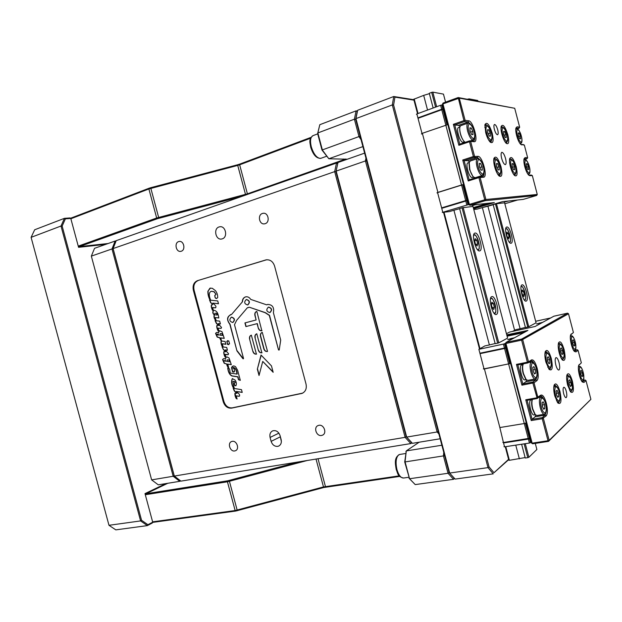 <?xml version="1.0" encoding="UTF-8"?>
<svg xmlns="http://www.w3.org/2000/svg" width="622" height="622" viewBox="0 0 622 622"><rect width="100%" height="100%" fill="white"/><g stroke="black" fill="none" stroke-linecap="round" stroke-linejoin="round"><path stroke-width="0.93" d="M514.612 330.321L482.369 207.6L487.912 206.209L520.093 328.727L515.902 329.644L512.474 331.44M414.532 100.228L394.931 97.125L393.602 105.04L489.047 466.865L493.985 472.736L509.021 458.943M508.679 459.666L493.985 472.736M455.156 479.088L449.1 472.549L455.156 479.088L493.246 473.847L487.99 467.62L489.047 466.865M454.519 478.489L453.524 479.313L454.247 478.232L449.1 472.549L448.05 473.28L443.447 455.895L444.691 455.887L449.1 472.549L355.675 119.3L355.955 118.608L449.69 473.047L487.99 467.62L392.311 104.924L393.602 105.04M394.931 97.125L393.726 96.511L413.863 99.722M392.311 104.924L393.726 96.511L357.642 110.273L355.955 118.608L392.311 104.924M361.055 139.647L359.042 136.778L354.392 119.191L355.675 119.3L357.642 110.273M475.006 233.071L474.92 233.095C470.978 233.701 475.97 252.299 479.694 250.891L479.717 250.884C483.636 250.262 478.784 231.936 475.006 233.071M491.73 296.655C487.959 297.596 492.546 315.852 496.208 314.499L496.403 314.437C500.096 313.247 495.516 295.294 491.862 296.616L491.73 296.655M435.563 107.116L431.684 92.375L432.819 92.134L443.455 94.116L445.57 102.156M525.295 443.673L528.879 457.287L527.783 457.652L524.152 443.844M520.474 439.863L523.133 439.451M499.357 349.595L499.241 349.16M462.053 207.81L459.604 208.549L495.174 343.709L497.662 343.181L462.053 207.81L472.977 206.411L507.599 338.111L498.774 342.854L463.172 207.53M460.677 202.578L460.56 202.142M436.73 111.54L436.613 111.097M500.485 349.362L500.368 348.919M461.788 202.243L461.672 201.808M437.818 111.144L437.701 110.7M436.652 106.72L432.819 92.134M535.278 443.393L536.879 449.496L528.879 457.287M414.306 99.372L413.747 99.287L417.541 113.694M505.266 446.728L508.812 460.179L509.239 459.79M418.583 117.636L418.699 118.071M442.296 207.67L442.413 208.106M443.517 212.296L479.461 348.748M480.596 353.071L480.713 353.506M504.131 442.397L504.24 442.833M505.779 446.65L509.379 460.303L508.812 460.179M527.783 457.652L525.248 458.017L521.625 444.232M509.379 460.303L525.131 457.567M413.747 99.287L423.683 95.376L427.547 110.047M414.19 98.937L418.031 113.515M419.072 117.457L419.181 117.9M442.794 207.523L442.911 207.958M444.03 212.234L479.927 348.499M481.101 352.969L481.218 353.405M504.636 442.32L504.753 442.755M428.589 114.005L428.706 114.448M452.435 204.599L452.552 205.042M466.827 205.019L465.785 201.038L466.935 200.75L467.985 204.731L442.273 212.444L449.488 211.573L453.92 210.244L489.382 344.946L495.12 343.523M490.945 350.901L491.061 351.337M515.755 445.127L519.37 458.865M431.684 92.375L429.273 93.277L433.145 107.995M434.195 111.976L434.312 112.419M458.119 202.881L458.227 203.324M496.745 349.681L496.861 350.116M423.683 95.376L429.374 93.658M446.58 123.358L447.311 122.759M526.336 423.287L525.434 423.201M506.813 227.022L506.743 227.038C503.47 227.496 507.987 244.438 511.066 243.233L511.082 243.233C514.34 242.751 509.931 226.035 506.813 227.022M521.998 284.892C518.857 285.638 523.071 302.3 526.103 301.126L526.243 301.079C529.314 300.131 525.123 283.725 522.099 284.86L521.998 284.892M467.985 99.341L468.934 98.851L477.743 100.492L477.921 101.176M527.759 327.04L495.454 203.977L493.184 204.654L525.45 327.553L528.754 326.752L496.465 203.728L495.454 203.977M469.12 99.551L468.934 98.851M496.465 203.728L504.582 202.803L536.071 322.826L528.754 326.752M467.449 99.248L467.915 99.077M477.704 243.917L476.74 240.255L475.169 238.646L474.555 240.714L475.527 244.399L477.097 245.993L477.704 243.917L475.612 244.493M474.594 240.846L476.74 240.255M494.35 307.237L493.394 303.583L491.878 302.175L491.318 304.43L492.282 308.108L493.806 309.499L494.35 307.237L492.189 307.742M491.411 304.049L493.394 303.583M509.146 236.912L508.267 233.577L506.93 232.099L506.463 233.958L507.342 237.309L508.687 238.786L509.146 236.912L507.412 237.386M506.495 234.066L508.267 233.577M524.276 294.571L523.405 291.244L522.107 289.922L521.687 291.943L522.566 295.294L523.856 296.601L524.276 294.571L522.488 294.999M521.749 291.64L523.405 291.244M494.646 166.75C493.775 163.283 493.518 160.538 493.891 158.524C495.726 155.197 498.098 157.934 501.005 166.727C502.646 174.642 501.962 177.682 498.953 175.847C497.258 174.012 495.82 170.98 494.646 166.75M497.048 160.01L494.373 157.965L493.961 158.245M510.421 166.704C509.55 163.267 509.309 160.593 509.675 158.68C511.354 155.788 513.523 158.454 516.198 166.688C517.768 174.113 517.209 177.045 514.526 175.466C512.932 173.756 511.564 170.832 510.421 166.704M512.38 160.126L509.713 158.524M501.9 134.196C501.068 130.892 500.819 128.319 501.153 126.476C502.848 123.56 505.08 126.32 507.84 134.772C509.379 142.003 508.835 144.84 506.199 143.293C504.535 141.528 503.097 138.496 501.9 134.196M503.851 127.891L501.184 126.328M485.696 132.634L484.935 124.734C486.793 121.376 489.219 124.221 492.235 133.263C493.845 140.953 493.176 143.9 490.222 142.104C488.433 140.207 486.925 137.042 485.696 132.634M488.083 126.18L485.401 124.182L484.997 124.462M528.731 175.14L531.382 175.07L532.331 175.598L529.796 175.684L528.684 175.101C527.192 173.499 525.885 170.685 524.774 166.657C523.918 163.259 523.67 160.663 524.035 158.851L525.069 157.615L527.643 157.685L524.354 145.105L520.731 144.366C519.168 142.718 517.807 139.802 516.641 135.619C515.817 132.346 515.568 129.835 515.91 128.085L517.006 126.841L519.658 127.176L519.113 128.186L515.918 128.039L517.006 126.841M521.741 144.926L520.785 144.405L523.405 144.584L524.354 145.105M505.554 158.517C504.356 154.481 503.105 152.421 501.806 152.32C500.897 152.926 500.85 154.964 501.666 158.431C502.871 162.474 504.123 164.542 505.414 164.628C506.324 164.014 506.378 161.977 505.554 158.517M497.709 129.796C496.675 126.336 495.602 124.563 494.49 124.478C493.751 124.968 493.72 126.624 494.389 129.43C495.431 132.89 496.504 134.663 497.608 134.749C498.339 134.251 498.377 132.595 497.709 129.796M517.201 128.832L519.113 128.186M523.903 159.698L527.091 158.688L524.051 158.797M527.091 158.688L527.643 157.685M473.801 209.536L477.245 209.109L502.335 201.691L523.25 199.382L536.716 195.432L537.268 194.453L532.331 175.598M519.658 127.176L514.713 108.282L459.269 98.128L465.108 120.365L468.708 120.808C473.225 120.925 478.878 142.477 474.197 141.699L470.652 141.458L474.539 156.262L473.917 157.436L464.136 160.639L469.167 179.797L478.979 176.71L480.075 177.332L485.899 199.507L537.268 194.453M480.168 159.924L477.424 157.522L473.917 157.436M473.373 156.534L478.046 156.355C482.439 156.013 488.083 177.534 483.519 177.216L478.909 177.612L468.249 180.963L462.737 160.017L473.373 156.534L469.486 141.723L458.873 145.307L453.36 124.33L463.942 120.621L458.181 97.537L514.713 108.282M478.979 176.71L482.703 176.555C483.551 176.228 483.978 174.984 483.986 172.815M468.249 180.963L469.167 179.797L472.37 179.665M474.018 178.265L474.189 177.534M469.501 161.751L467.721 160.686L464.136 160.639L462.737 160.017M477.175 207.787L476.95 206.924M443.051 103.073L458.181 97.537L459.269 98.128L442.95 103.913L443.051 103.073L442.452 104.271L442.95 103.913L469.377 204.405L468.84 204.622L469.921 205.26L494.358 202.57L473.614 208.844M469.47 204.56L468.84 204.622L442.452 104.271M485.844 203.86L485.316 204.016M485.922 204.133L489.327 203.122M473.389 207.981L485.782 204.187M470.722 124.338L468.094 121.998L464.494 121.554L465.108 120.365L463.942 120.621M469.486 141.723L470.652 141.458L469.563 140.852L473.513 141.046C474.345 140.712 474.749 139.46 474.726 137.291M461.936 144.273L459.798 144.149L469.563 140.852M460.101 126.406L458.437 125.372L468.094 121.998L468.708 120.808M464.494 121.554L454.76 124.968L458.437 125.372M453.36 124.33L454.76 124.968L459.798 144.149L458.873 145.307M536.716 195.432L485.269 200.665L485.899 199.507L484.74 199.794L485.269 200.665L469.921 205.26L469.377 204.405L484.74 199.794L478.909 177.612M490.424 142.29L490.906 142.267L491.986 139.009M506.308 143.394L507.638 140.51M514.643 175.575L516.011 172.706M499.163 176.042L499.653 176.026L500.78 172.792M507.28 201.147L504.613 202.01L508.726 200.984M517.605 200.004L504.839 203.759M493.207 204.739L487.912 206.209M440.601 105.281L416.872 113.943L417.914 117.877L441.651 109.278L440.601 105.281L441.76 105.025L442.81 109.021L441.651 109.278M442.685 105.172L441.76 105.025M442.81 109.021L443.735 109.161M438.098 110.56L439.062 110.7M443.416 111.315L444.341 111.447M430.02 113.492L434.14 111.999M416.872 113.943L416.413 114.277L416.981 114.347M461.594 185.099L462.745 184.82L466.819 200.307L465.668 200.595L461.594 185.099L437.593 192.602L441.62 207.88L465.668 200.595M475.923 204.599L472.471 205.594L475.278 204.669M465.785 201.038L441.737 208.316L442.771 212.242M473.288 207.593L487.726 203.301M468.864 204.638L467.985 204.731M467.798 200.665L466.935 200.75M477.027 204.475L475.97 204.793M453.92 210.244L459.635 208.665M463.553 184.501L461.54 184.991L441.768 109.721L442.926 109.464L446.961 124.789M441.768 109.721L418.023 118.32L422.027 133.52M422.54 134.01L421.421 133.924L422.354 133.302L447.801 124.602M422.354 133.302L437.911 192.385L436.947 192.851L437.647 192.797M461.54 184.991L437.911 192.385M463.538 187.821L464.409 187.766M499.031 166.735L497.616 163.578L496.442 163.57L496.683 166.743L498.105 169.915L499.272 169.899L499.031 166.735L496.97 167.388M497.616 163.578L496.465 163.944M470.232 161.012L469.213 162.669L469.82 169.394C470.776 172.838 471.989 175.35 473.451 176.951L475.185 177.713L482.384 175.451C480.503 175.365 478.722 172.574 477.058 167.069C475.954 162.334 476.071 159.535 477.424 158.672L470.232 161.012M473.902 177.348L472.992 176.679L469.548 169.526L468.972 163.158L469.369 162.078M482.073 166.789L480.557 163.462L479.259 163.454L479.476 166.797L481.008 170.133L482.299 170.109L482.073 166.789L479.811 167.512M480.557 163.462L479.282 163.874M490.198 133.069L488.768 129.843L487.562 129.718L487.788 132.836L489.226 136.07L490.424 136.171L490.198 133.069L488.192 133.746M488.768 129.843L487.601 130.239M470.333 140.906L473.179 139.942C471.235 139.857 469.392 136.964 467.651 131.265C466.578 126.694 466.687 123.988 467.977 123.148L460.816 125.644C459.502 126.484 459.378 129.189 460.451 133.746C461.804 138.379 463.398 141.233 465.248 142.306M472.782 131.382L471.243 127.992L469.905 127.852L470.115 131.125L471.663 134.531L472.992 134.647L472.782 131.382L470.574 132.144M471.243 127.992L469.944 128.443M513.08 163.679L512.007 163.672L512.264 166.696L513.593 169.72L514.658 169.705L514.402 166.688L513.08 163.679L512.038 164.006M514.402 166.688L512.52 167.279M527.161 163.773L526.189 163.765L526.453 166.657L527.697 169.542L528.669 169.526L528.397 166.649L527.161 163.773L526.212 164.068M528.397 166.649L526.686 167.186M504.652 131.522L503.556 131.405L503.797 134.383L505.142 137.462L506.238 137.555L505.989 134.593L504.652 131.522L503.595 131.88M505.989 134.593L504.154 135.207M519.121 133.054L518.118 132.945L518.375 135.79L519.634 138.729L520.63 138.815L520.373 135.985L519.121 133.054L518.157 133.372M520.373 135.985L518.694 136.537M472.58 177.425L472.152 177.558C469.136 178.063 464.992 163.368 468.008 162.824L469.268 162.412M462.955 139.888C461.003 136.747 459.93 133.302 459.744 129.547M464.463 141.793L462.877 142.259C459.845 142.469 455.685 128.085 458.624 127.51L459.883 127.067M559.987 391.642C561.814 401.151 561.098 404.914 557.833 402.932L554.793 396.012C553.673 391.425 553.448 387.825 554.109 385.212C555.757 382.273 557.724 384.419 559.987 391.642M558.012 403.134L558.486 403.18L559.854 400.171M564.1 349.517C565.818 358.155 565.235 361.639 562.35 359.959C561.153 358.536 560.111 356.188 559.225 352.907C558.167 348.623 557.934 345.303 558.517 342.955C560.049 340.312 561.907 342.504 564.1 349.517M562.451 360.076L563.998 357.401M551.279 358.428C553.075 367.695 552.359 371.342 549.117 369.367L545.914 362.159C544.833 357.751 544.6 354.291 545.214 351.78C546.901 348.763 548.923 350.979 551.279 358.428M549.304 369.569L549.786 369.608L551.139 366.56M572.403 381.2C574.145 390.056 573.57 393.648 570.654 391.961L567.676 385.173C566.595 380.718 566.354 377.282 566.976 374.848C568.477 372.267 570.288 374.382 572.403 381.2M570.755 392.07L572.31 389.442M525.761 399.775L536.755 397.823L540.751 395.18C542.672 394.418 544.522 397.069 546.318 403.142C547.78 409.486 547.741 413.731 546.186 415.877L542.244 418.73L531.227 420.558L525.761 399.775L527.129 400.304L532.121 419.306L535.029 416.826L535.876 415.193M543.41 398.671C542.4 396.789 541.459 395.895 540.58 395.996L537.237 398.515L527.129 400.304M521.928 385.181L516.462 364.383L527.394 362.198L527.891 362.921L528.537 361.856L531.499 359.92C533.466 359.368 535.355 362.144 537.151 368.24C538.613 374.576 538.543 378.705 536.934 380.641L534.034 382.779L537.89 397.466L537.237 398.515L532.891 383.136L532.914 382.056L534.034 382.779L521.928 385.181L522.83 383.945L532.914 382.056L535.83 379.925L536.965 376.605M534.104 363.458C533.062 361.584 532.105 360.706 531.211 360.83L527.891 362.921L517.831 364.92L522.83 383.945L525.823 381.807L526.764 380.089M555.827 365.005C556.776 368.302 557.779 369.989 558.82 370.059C559.932 369.312 560.01 366.832 559.061 362.642C558.121 359.345 557.118 357.658 556.068 357.58C554.964 358.319 554.886 360.799 555.827 365.005M563.649 393.578C564.411 396.253 565.211 397.613 566.059 397.683C567 397.03 567.07 394.916 566.269 391.324C565.507 388.657 564.698 387.296 563.851 387.226C562.91 387.864 562.848 389.986 563.649 393.578M557.094 387.071L554.614 384.761L554.194 384.971M506.736 334.83L527.923 330.414L505.989 342.434L521.633 339.099L522.744 339.799L528.537 361.856L527.394 362.198L521.601 340.141L505.943 343.468L532.152 443.152L548.021 440.734L542.244 418.73L542.26 417.626L545.082 415.146L546.139 411.958M568.5 313.76L521.601 340.141L521.633 339.099L567.536 313.177L568.5 313.76L573.414 332.529L570.631 334.893M531.538 443.051L532.642 443.797L531.538 443.051L505.359 343.5L505.943 343.468L505.989 342.434M519.829 332.179L519.883 333.446M525.054 331.993L519.798 333.128M505.359 343.5L505.958 343.165M567.536 313.177L553.86 316.217L535.083 326.496L509.566 332.078L506.44 333.703M531.227 420.558L532.121 419.306L542.26 417.626L543.379 418.365L549.156 440.36L590.9 399.34L548.503 441.387L548.021 440.734L549.156 440.36L548.503 441.387L532.642 443.797M590.9 399.34L586.002 380.617L585.03 380.003L583.374 380.306M586.002 380.617L583.926 382.452L582.309 381.962C579.828 379.443 577.465 368.621 578.693 365.425L581.345 362.828L578.709 365.386M582.34 381.994L585.03 380.003M581.345 362.828L578.071 350.334L577.107 349.727L575.101 350.132M578.071 350.334L575.933 351.912L574.409 351.414L577.107 349.727M575.933 351.912L574.378 351.376C571.875 348.903 569.418 338.166 570.623 334.939L573.414 332.529M506.969 335.717L519.611 332.972L519.743 333.478M516.462 364.383L517.831 364.92M569.542 376.59L567.023 374.716M548.254 353.576L545.727 351.298L545.3 351.516M561.122 344.65L558.564 342.815M511.245 338.99L511.121 338.5L507.707 339.612L512.917 338.632M507.101 336.214L524.027 332.552M503.408 344.098L478.878 349.315L479.904 353.218L504.45 348.063L503.408 344.098L504.543 343.764L505.585 347.729L504.45 348.063M505.966 342.986L504.543 343.764M505.585 347.729L506.355 347.294M497.662 343.181L498.774 342.854M478.878 349.315L484.857 345.918L489.382 344.946M514.48 337.777L511.121 338.5M499.793 427.298L503.423 442.506L502.856 442.405L503.299 442.032M525.427 423.17L529.4 438.285L503.423 442.506M528.272 438.65L524.299 423.535M530.115 437.631L529.4 438.285M527.464 430.914L528.179 430.284M529.431 443.043L528.389 439.093L529.516 438.72L530.55 442.67L529.431 443.043L504.566 446.837L503.999 446.728L504.434 446.347M528.389 439.093L503.54 442.942L504.566 446.837M531.266 442.009L530.55 442.67M530.224 438.075L529.516 438.72M509.426 442.032L514.612 440.796M508.617 363.917L504.566 348.499L505.702 348.164L509.752 363.575L508.617 363.917L484.017 368.838L480.021 353.654L504.566 348.499M509.379 358.785L508.617 359.252M483.947 368.558L483.333 368.924L484.421 368.932L510.615 363.489M526.235 422.906L524.276 423.535L508.641 364.08M484.421 368.932L499.863 427.547L524.276 423.535M541.482 322.989L536.599 323.945L542.781 322.282M550.703 317.943L535.666 321.279M539.616 322.981L539.74 323.37M525.419 327.413L520.093 328.727M562.918 353.879L562.583 350.575L561.347 347.892L560.445 348.507L560.78 351.827L562.024 354.517L562.918 353.879L561.829 354.097M562.583 350.575L560.694 350.956M574.744 345.513L574.401 342.364L573.243 339.783L572.419 340.343L572.761 343.507L573.919 346.089L574.744 345.513L573.748 345.708M574.401 342.364L572.675 342.714M571.284 385.796L570.926 382.437L569.713 379.809L568.842 380.532L569.192 383.906L570.413 386.542L571.284 385.796L570.164 385.998M570.926 382.437L569.076 382.779M582.728 376.007L582.371 372.819L581.228 370.292L580.427 370.945L580.785 374.156L581.935 376.683L582.728 376.007L581.71 376.193M582.371 372.819L580.668 373.138M549.607 359.586L548.293 356.787L547.298 357.463L547.632 360.962L548.954 363.769L549.941 363.069L549.607 359.586L547.539 359.998M548.736 363.31L549.941 363.069M523.475 363.8L522.947 364.904C522.41 367.089 522.589 369.981 523.475 373.573L526.088 379.436L527.759 380.384L535.169 378.985C533.637 378.907 532.222 376.621 530.916 372.135C529.649 366.381 529.827 362.984 531.468 361.942L528.467 362.54M526.5 379.871L525.652 379.117L523.164 373.565C522.332 370.168 522.161 367.431 522.667 365.355L523.141 364.352M535.309 369.522L533.894 366.599L532.797 367.345L533.116 371.046L534.539 373.977L535.628 373.208L535.309 369.522L533.023 369.966M534.29 373.464L535.628 373.208M558.369 393.003L557.071 390.266L556.115 391.059L556.457 394.612L557.763 397.357L558.719 396.541L558.369 393.003L556.332 393.361M557.475 396.758L558.719 396.541M532.455 399.363L532.253 399.884C531.678 402.162 531.849 405.179 532.766 408.934L535.239 414.547L536.879 415.519L544.328 414.275C542.858 414.182 541.498 411.982 540.246 407.651C538.947 401.703 539.134 398.197 540.813 397.124L538.45 397.544M535.635 414.983L534.796 414.221L532.455 408.911C531.585 405.35 531.421 402.496 531.973 400.335L532.448 399.363M544.53 404.642L543.138 401.789L542.073 402.667L542.407 406.423L543.815 409.284L544.864 408.382L544.53 404.642L542.283 405.031M543.488 408.623L544.864 408.382M523.016 364.671L521.423 365.052C518.678 366.358 522.122 380.827 524.945 379.871L526.251 379.622M532.323 399.674L530.628 400.086C528.024 401.649 531.297 415.838 534.065 414.944L535.386 414.726M438.907 434.016L437.126 431.971L438.176 431.248L366.708 161.036L365.433 160.942L336.183 171.097L406.679 437.079L412.402 443.315L406.15 436.636L406.679 437.079L437.126 431.971L365.433 160.942L365.946 158.167M338.003 162.505L335.934 171.711L406.15 436.636L335.934 171.711L338.003 162.505L364.616 153.129M440.166 438.774L412.402 443.315M270.002 312.524L270.01 312.524C272.467 309.943 271.993 308.139 268.595 307.089L268.572 307.097M269.8 312.578C272.249 310.005 271.775 308.193 268.377 307.144L268.354 307.151C265.905 309.748 266.387 311.552 269.792 312.578L270.018 312.524M247.743 304.912L247.875 304.881C250.246 302.354 249.787 300.566 246.506 299.501L246.444 299.516M247.649 304.935C250.021 302.409 249.562 300.613 246.281 299.555L246.219 299.571C243.847 302.105 244.314 303.901 247.595 304.943L247.649 304.935M232.729 322.491L232.729 322.491C235.046 319.996 234.587 318.231 231.337 317.189L231.314 317.197C229.005 319.708 229.479 321.473 232.729 322.491L232.962 322.429C235.272 319.933 234.813 318.169 231.571 317.134L231.547 317.142M277.7 446.378L278.625 446.098C280.934 444.854 281.766 442.677 281.136 439.567L280.079 435.61C278.547 431.629 276.075 430.043 272.669 430.859C270.306 432.096 269.443 434.288 270.08 437.445L271.13 441.371C272.382 444.886 274.574 446.557 277.7 446.378M219.053 226.952C213.167 228.608 215.655 240.302 221.611 239.011L222.233 238.856C228.111 237.277 225.724 225.561 219.768 226.781L219.053 226.952M232.2 441.363L231.586 441.542C227.147 443.058 230.171 452.007 234.766 450.934L235.427 450.74C239.851 449.193 236.772 440.252 232.2 441.363M318.876 425.316L318.075 425.557C313.2 427.345 316.481 436.644 321.582 435.462L322.445 435.198C327.289 433.371 323.938 424.095 318.876 425.316M178.662 241.6C174.012 242.899 176.08 252.408 180.784 251.35L181.243 251.234C185.892 249.99 183.879 240.457 179.175 241.476L178.662 241.6M262.422 213.47C257.251 214.924 259.296 224.915 264.544 223.834L265.151 223.687C270.313 222.287 268.346 212.281 263.098 213.307L262.422 213.47M411.919 442.848L410.839 443.564L411.539 442.499L406.15 436.636L405.109 437.344L334.675 171.625L336.502 163.034L337.832 163.042M337.645 163.625L336.502 163.034L116.213 240.66L113.103 248.567L174.331 476.071L180.916 481.133L410.839 443.564L405.109 437.344L174.331 476.071L174.144 475.643L113.103 248.567L334.675 171.625L335.934 171.711M281.377 441.55L280.514 437.624M266.667 259.763L197.454 280.67C193.839 282.279 192.47 285.475 193.356 290.249L223.236 401.758C224.861 406.329 227.644 408.452 231.594 408.125L302.105 393.368C305.589 391.658 306.895 388.556 306.024 384.054L274.582 266.06C273.004 261.535 270.197 259.46 266.154 259.84L197.454 280.67M198.161 280.545C194.554 282.147 193.185 285.335 194.072 290.109L223.92 401.493C225.537 406.065 228.313 408.18 232.263 407.853L302.665 393.12M266.239 259.872L265.578 259.988M245.814 296.818C243.746 297.503 242.642 299.135 242.51 301.701L231.594 314.421C226.913 316.256 226.33 319.553 229.845 324.311L236.951 350.894L242.953 358.723L243.521 358.396L234.494 324.668L236.601 320.392L247.362 307.75L249.305 307.214L265.205 312.726L269.318 315.424L278.532 349.968L279.224 349.999L280.709 340.086L273.4 312.703C274.341 307.4 272.444 304.64 267.701 304.422L266.667 304.842L250.713 299.392C249.383 297.339 247.696 296.492 245.659 296.849C243.552 297.518 242.424 299.151 242.285 301.748M267.833 304.391L266.667 304.842M249.305 307.214L265.423 312.664L269.536 315.362L278.532 349.968M230.809 314.507C227.014 316.979 226.766 320.229 230.07 324.256L236.951 350.894M237.176 350.824L243.42 358.801M247.579 307.696L248.372 307.61M242.51 301.701L231.594 314.421M229.681 369.351L228.849 368.247L227.722 367.929C228.126 371.987 229.495 374.669 231.819 375.968L237.713 376.87L238.483 379.731L240.317 380.353L237.635 370.331L235.559 366.692C233.693 365.472 232.348 365.783 231.516 367.641L232.535 371.909L234.626 371.427L234.051 368.652L232.861 368.076L233.304 367.47C235.373 368.224 236.601 370.432 236.974 374.086L230.187 373.068L229.681 369.351M233.405 367.447L233.53 367.4C235.598 368.146 236.819 370.354 237.192 374.009L236.974 374.086M233.056 366.031L231.742 367.571L232.752 371.832L233.934 372.158M227.986 367.983C228.383 371.987 229.736 374.623 232.045 375.882L237.938 376.784L238.708 379.653L240.271 380.182M222.334 346.866L223.376 349.626L225.856 351.757L223.936 351.57C223.523 352.76 223.858 354.517 224.954 356.841L225.887 357.487L225.444 359.221C224.534 358.311 223.578 358.42 222.567 359.555L224.192 363.271L226.68 364.025C227.046 366.094 227.699 367.221 228.632 367.4L227.761 364.134L231.306 364.647L229.044 357.984L227.147 356.958L225.957 357.409L225.141 354.353C227.185 354.999 228.328 354.797 228.569 353.739L225.265 349.929L227.45 350.233L226.703 347.441L222.077 346.835L223.376 349.626M225.265 349.929L227.427 350.124M223.562 358.715L222.8 359.485L224.418 363.194L226.68 364.025M226.906 363.948L228.601 367.275M226.89 361.366L229.471 361.701L229.028 360.052L227.318 359.889L226.89 361.366M225.296 360.426L223.757 360.869L226.004 361.226L225.296 360.426M229.697 361.623L229.254 359.982L227.147 359.889M225.98 357.386L225.436 358.894M228.017 364.173L231.283 364.531M226.672 356.989L226.159 357.23M225.397 354.392L228.266 354.633M223.135 346.874L222.668 346.812M223.601 349.556L225.716 351.632M224.052 351.547C223.796 352.853 224.177 354.594 225.18 356.771L225.949 357.378M233.048 381.48L233.157 381.426C234.401 381.193 235.077 381.597 235.178 382.639L235.038 382.67M234.789 382.755C233.981 384.287 234.37 385.29 235.948 385.757M234.276 388.486L232.931 381.504C234.175 381.27 234.852 381.675 234.96 382.717L234.681 382.779C233.724 384.357 234.105 385.368 235.816 385.811C236.733 384.171 236.515 382.289 235.186 380.151L232.333 378.588C231.034 381.605 231.493 384.87 233.701 388.392L233.18 388.307L234.284 390.935L236.974 393.345L234.968 393.151C234.688 394.472 235.054 396.214 236.072 398.375L237.099 399.021L236.251 395.856L239.346 396.237C239.921 395.444 239.649 394.503 238.537 393.415L236.376 391.471L242.222 392.412L241.484 389.636L234.276 388.486M236.376 391.471L242.191 392.288M236.508 395.895L238.708 396.261M238.926 396.175L239.47 396.175M235.077 393.127L236.072 398.375M233.437 388.353L234.51 390.849L236.819 393.197M236.298 398.29L237.06 398.881M232.41 378.565C231.298 381.659 231.804 384.909 233.926 388.307L233.701 388.392M215.313 320.641L216.58 323.339L219.053 325.43L216.938 325.329C216.487 326.503 216.821 328.268 217.933 330.624L218.866 331.254L218.423 333.011C217.521 332.109 216.565 332.234 215.562 333.392L217.179 337.101L219.659 337.816L221.238 341.089C220.732 342.357 221.028 344.114 222.147 346.353L223.158 346.952L222.318 343.81L225.856 344.285L225.11 341.486L221.572 341.027L220.74 337.909L224.27 338.36L222.007 331.697L219.62 330.748L218.415 332.684M221.175 328.369L218.112 328.113L221.067 328.4L221.525 327.444L218.236 323.673L220.413 323.93L219.667 321.139L215.056 320.61L216.355 323.393L218.82 325.493M219.729 330.725L218.936 331.176L218.112 328.113M220.74 337.909L224.247 338.259M216.705 332.49L215.795 333.33L217.412 337.031L219.893 337.746L221.238 341.089M221.471 341.027C220.958 342.294 221.261 344.052 222.373 346.291L222.147 346.353M222 333.781L220.289 333.641L219.869 335.141L222.435 335.429L222 333.781M218.726 334.986L218.283 334.232L217.195 334.1M222.668 335.367L222.225 333.719L220.157 333.641M222.373 346.291L223.127 346.835M222.544 343.741L225.833 344.184M218.47 323.611L220.39 323.844M217.07 325.314C216.767 326.589 217.132 328.338 218.167 330.562L218.928 331.161M213.439 310.642L212.615 307.579L215.041 307.851C216.355 307.361 216.293 306.405 214.862 304.974L212.724 303.116L218.493 303.738L217.747 300.947L210.64 300.193C208.681 295.209 208.906 292.239 211.301 291.283L213.921 291.757L216.075 294.323L214.792 295.38C214.893 298.428 215.857 299.166 217.684 297.611C217.778 294.976 217.024 292.651 215.422 290.637L212.296 288.266L209.972 288.157L207.872 291.337C207.818 294.369 208.541 297.3 210.049 300.131L209.56 300.076L210.656 302.681L212.374 304.166L212.203 304.881L211.441 304.873C211.029 306.141 211.363 307.898 212.452 310.16L213.315 310.743C212.405 312.158 212.693 313.504 214.17 314.771C213.603 317.026 214.256 319.008 216.137 320.719L215.282 317.523L218.812 317.966C218.236 313.27 216.666 310.736 214.085 310.355L214.225 310.324M211.581 304.85C211.301 306.211 211.667 307.96 212.685 310.106L213.548 310.689C212.638 312.104 212.926 313.449 214.403 314.716L214.17 314.771M214.403 314.716C213.859 316.73 214.435 318.697 216.106 320.625M209.808 300.107L210.889 302.634L212.374 304.166M210.446 288.048L207.872 291.337M208.106 291.29C208.051 294.323 208.774 297.254 210.283 300.076L210.049 300.131M214.971 313.255L214.543 314.771L216.985 315.051L216.526 313.34L214.971 313.255M217.21 314.989L216.759 313.286L214.885 313.263M211.472 291.252L214.155 291.71L216.067 294.292M215.951 294.323L215.025 295.333C214.753 297.199 215.344 298.272 216.79 298.552M212.607 304.119L212.397 304.827M215.531 317.554L218.788 317.873M212.848 307.532L215.632 307.812M213.058 303.147L218.477 303.66M227.706 340.576L226.929 341.447L227.706 344.347L228.787 344.666M226.929 341.447L227.473 344.417L229.549 343.795L228.772 340.887L226.703 341.517M261.038 355.045L257.345 369.157L259.04 375.501L262.741 361.429L273.175 372.306L271.464 365.892L261.038 355.045M261.193 355.209L257.345 369.157M262.741 361.429L273.066 371.878M257.562 369.079L259.156 375.05M249.562 338.982L252.936 351.617C253.605 353.49 254.771 354.33 256.419 354.136L251.342 335.157C249.803 335.756 249.212 337.031 249.562 338.982L252.936 351.617M251.381 335.149C249.966 335.818 249.438 337.077 249.787 338.92M253.162 351.547C253.815 353.389 254.95 354.237 256.575 354.081M256.684 311.435L256.684 311.435C255.121 312.065 254.522 313.364 254.88 315.338L256.116 319.965L244.92 322.927L245.9 326.581L257.096 323.65L258.332 328.276C259.009 330.158 260.175 330.997 261.846 330.772L256.847 311.389C255.331 312.042 254.748 313.34 255.098 315.284L256.116 319.965M245.146 322.865L246.125 326.519L257.321 323.588L258.332 328.276M258.55 328.214C259.211 330.072 260.361 330.904 262.01 330.725L261.846 330.772M262.305 332.358C260.867 333.034 260.323 334.309 260.68 336.168L264.07 348.888C264.731 350.746 265.889 351.593 267.538 351.43L262.274 332.366C260.704 332.972 260.105 334.263 260.455 336.23L263.852 348.958C264.529 350.847 265.703 351.694 267.374 351.492M254.989 337.614L258.379 350.295C259.047 352.176 260.214 353.016 261.878 352.822L256.785 333.765C255.238 334.372 254.639 335.655 254.989 337.614L258.379 350.295M256.824 333.757C255.393 334.434 254.857 335.693 255.214 337.544M258.596 350.225C259.25 352.075 260.4 352.923 262.041 352.76M218.757 335.087L218.058 334.294L216.518 334.768L218.757 335.087M115.894 241.468L115.117 241.048L116.104 240.947M151.535 479.5L91.426 256.474L151.535 479.5M112.73 247.105L113.725 246.988L112.73 247.105M114.075 246.102L113.08 246.219M180.621 480.907L179.766 481.319L173.18 476.265L174.144 475.643L113.142 249.002L111.999 248.948L91.333 256.124L151.636 479.881L173.18 476.265L111.999 248.948L115.117 241.048L94.544 248.302L91.333 256.124M151.636 479.881L158.276 484.833L179.766 481.319L180.217 480.596M307.198 460.498L227.442 481.793L145.299 494.739M146.061 493.72L227.675 480.806L298.195 461.967M443.758 452.349L443.447 455.895L404.712 461.983L406.22 451.549M419.174 442.203L406.29 450.903L405.054 461.757L409.556 478.738L404.712 461.983M409.027 478.24L415.224 484.592L409.556 478.738L448.05 473.28L453.524 479.313L415.224 484.592M399.721 476.413L323.65 487.539L235.792 511.043L152.615 522.394M405.886 451.774L406.29 450.903L441.877 445.235M152.608 521.842L235.147 510.538L323.471 486.933L399.223 475.853M310.565 138.239L239.657 164.807L239.89 164.045L310.984 137.376M321.994 150.042L317.632 133.606L319.809 124.695L317.858 132.945L322.414 150.112L328.844 158.758L321.994 150.042L360.13 136.156L355.675 119.3L357.261 111.462L356.095 110.864L357.401 111.019M317.632 133.606L317.858 132.945L354.392 119.191L356.095 110.864L319.809 124.695M362.89 146.598L328.844 158.758L347.294 159.232M78.248 246.118L156.674 217.995L247.4 193.854L345.84 158.991M247.4 193.854L239.657 164.807L237.728 165.413L237.581 164.776L239.89 164.045M245.503 194.429L237.728 165.413L148.883 188.964L149.179 188.186L150.679 187.712L237.581 164.776M242.596 196.124L157.374 218.719L156.674 217.995L148.883 188.964L70.869 218.765M157.374 218.719L79.422 246.615M115.575 241.002L116.166 240.792M70.519 218.268L149.179 188.186M62.153 226.081L61.003 226.019L64.447 218.33L65.396 218.835L62.153 226.081L141.559 520.287L147.927 524.719L152.709 522.192L144.996 493.604L165.887 483.589M167.808 483.271L145.144 494.163M105.701 244.368L78.566 247.315L70.784 218.462L65.396 218.835M78.411 246.724L108.104 243.521M147.927 524.719L147.36 525.613L140.595 520.917L61.003 226.019L31.1 237.355L108.982 525.302L140.595 520.917L141.559 520.287M152.709 522.192L152.343 522.985L147.36 525.613L115.809 529.866L108.982 525.302M31.1 237.355L34.676 229.767L64.447 218.33L70.068 217.941L70.784 218.462M443.906 111.385C445.469 114.992 446.106 118.025 445.826 120.474M473.575 235.598L474.236 235.116C476.522 232.13 481.545 251.249 478.03 249.523L477.307 249.422M490.455 299.05L490.952 298.646C493.091 295.147 498.105 314.227 494.731 313.029L493.837 312.959M526.15 425.922L528.148 430.307M505.686 229.114L506.09 228.88C507.925 226.206 512.497 243.63 509.527 241.997L509.138 241.981M520.995 286.897L521.267 286.711C522.985 283.616 527.549 301.001 524.704 299.804L524.175 299.82M528.84 175.147L529.796 175.684M524.097 158.758L525.069 157.615M478.046 156.355L477.424 157.522L467.721 160.686M483.519 177.216L482.439 176.601M474.197 141.699L473.117 141.093M500.142 166.735C501.138 170.078 501.005 172.473 499.738 173.911C497.724 172.543 496.325 170.148 495.54 166.743C494.537 163.337 494.677 160.942 495.975 159.566C497.997 160.997 499.388 163.384 500.142 166.735M498.432 175.264L499.349 174.976L497.452 173.818M493.728 161.082L494.684 159.014L493.775 159.31M483.31 166.782C484.359 170.296 484.18 172.815 482.765 174.339C480.549 172.893 479.033 170.381 478.217 166.797C477.152 163.213 477.346 160.694 478.8 159.24C481.016 160.756 482.517 163.267 483.31 166.782M491.341 133.178C492.344 136.537 492.189 138.861 490.882 140.137C488.814 138.589 487.391 136.117 486.614 132.719C485.603 129.298 485.766 126.981 487.112 125.768C489.18 127.37 490.587 129.843 491.341 133.178M489.685 141.513L490.595 141.217L488.705 140.098M484.81 127.308L485.728 125.232L484.826 125.543M474.05 131.506C475.107 135.044 474.905 137.478 473.435 138.815C471.173 137.182 469.633 134.577 468.817 131.001C467.744 127.401 467.962 124.968 469.47 123.7C471.733 125.395 473.256 128 474.05 131.506M511.23 166.696C510.281 163.454 510.382 161.176 511.541 159.854C513.399 161.222 514.682 163.5 515.413 166.688C516.353 169.876 516.26 172.154 515.125 173.53C513.282 172.224 511.984 169.946 511.23 166.696M509.511 160.958L510.328 159.325C510.942 158.758 511.953 159.457 513.344 161.44L515.436 166.688C516.493 171.353 516.26 173.966 514.728 174.549L513.181 173.67M525.512 166.657C524.603 163.555 524.673 161.378 525.722 160.118C527.425 161.417 528.63 163.594 529.33 166.649C530.224 169.697 530.162 171.874 529.143 173.188C527.44 171.929 526.228 169.759 525.512 166.657M523.872 160.911L524.571 159.613C525.155 159.045 526.111 159.753 527.44 161.736L529.345 166.649C530.372 171.151 530.162 173.647 528.739 174.16L527.472 173.484M502.739 134.282C501.775 131.017 501.9 128.808 503.105 127.642C504.994 129.158 506.308 131.514 507.031 134.694C507.98 137.897 507.863 140.113 506.689 141.334C504.8 139.872 503.478 137.516 502.739 134.282M501.013 128.762L501.806 127.129C502.421 126.616 503.369 127.215 504.66 128.925L507.054 134.702M505.6 142.625L506.378 142.368L504.839 141.521M517.403 135.697C516.493 132.587 516.579 130.465 517.667 129.345C519.409 130.791 520.63 133.03 521.322 136.078C522.223 139.134 522.146 141.256 521.088 142.43C519.347 141.031 518.118 138.792 517.403 135.697M515.762 130.154L516.447 128.855C517.03 128.342 517.932 128.956 519.168 130.682L521.345 136.078M520.085 143.635L520.762 143.418L519.502 142.765M540.106 396.222L540.751 395.18M530.854 360.978L531.499 359.92M579.23 364.515L578.74 365.293M583.926 382.452L582.301 381.947M571.229 333.952L570.654 334.877M525.823 381.807L535.83 379.925L536.934 380.641M535.029 416.826L545.082 415.146L546.186 415.877M559.909 352.433C558.976 349.269 558.976 346.594 559.901 344.401C561.518 344.883 562.7 346.749 563.439 349.984C564.356 353.086 564.372 355.761 563.462 357.992C561.853 357.572 560.663 355.714 559.909 352.433M558.206 345.163L559.124 343.663C560.78 343.531 562.226 345.622 563.454 349.937L564.201 356.025C563.921 358.21 563.392 359.228 562.599 359.073L561.114 358.062M571.96 344.059C571.074 341.035 571.05 338.492 571.882 336.44C573.375 336.937 574.471 338.733 575.179 341.82C576.058 344.79 576.089 347.325 575.28 349.424C573.795 348.981 572.691 347.193 571.96 344.059M570.335 336.937L571.113 335.748C572.644 335.592 574.005 337.606 575.194 341.781L575.933 347.589C575.708 349.634 575.218 350.583 574.471 350.45L573.243 349.673M568.345 384.614C567.412 381.465 567.396 378.72 568.283 376.38C569.861 376.714 571.019 378.503 571.758 381.745C572.675 384.831 572.707 387.576 571.843 389.955C570.273 389.691 569.107 387.91 568.345 384.614M566.65 377.041L567.575 375.587C569.27 375.571 570.669 377.608 571.766 381.69M570.102 391.215L570.903 391.075L569.441 390.048M580.007 374.802C579.129 371.793 579.082 369.188 579.883 366.996C581.337 367.353 582.417 369.087 583.133 372.181C584.004 375.136 584.05 377.733 583.28 379.972C581.827 379.669 580.738 377.943 580.007 374.802M578.39 367.408L579.168 366.249C580.746 366.21 582.068 368.17 583.141 372.135M581.718 381.154L582.402 381.022L581.197 380.236M550.548 358.933C551.52 362.191 551.504 365.013 550.493 367.4C548.736 367.003 547.461 365.083 546.668 361.631C545.688 358.311 545.712 355.489 546.754 353.14C548.511 353.607 549.778 355.543 550.548 358.933M548.627 368.722L549.56 368.543L547.749 367.213M544.88 354.26L545.968 352.363L545.043 352.55M536.351 368.799C537.377 372.22 537.322 375.206 536.187 377.779C534.259 377.414 532.883 375.416 532.059 371.785C531.017 368.302 531.079 365.301 532.245 362.789C534.174 363.225 535.542 365.231 536.351 368.799M559.287 392.233C560.251 395.475 560.251 398.368 559.287 400.926C557.576 400.692 556.317 398.85 555.524 395.398C554.544 392.093 554.552 389.185 555.547 386.682C557.265 386.985 558.509 388.836 559.287 392.233M557.335 402.263L558.268 402.107L556.496 400.762M553.743 387.669L554.847 385.827L553.922 385.998M545.533 403.795C546.559 407.192 546.528 410.263 545.44 413.016C543.566 412.837 542.213 410.932 541.381 407.293C540.347 403.826 540.386 400.739 541.505 398.041C543.387 398.298 544.724 400.218 545.533 403.795M278.905 433.145L270.08 437.445M271.13 441.371L280.398 436.792M194.072 290.109L193.356 290.249M223.92 401.493L223.236 401.758M301.833 393.361L301.211 393.625M232.263 407.853L231.594 408.125M229.207 480.472L237.324 510.724M227.675 480.806L227.442 481.793L235.147 510.538L235.792 511.043M318.021 458.733L325.43 486.521L326.006 487.042M323.65 487.539L316.03 459.059M344.098 159.737L343.896 158.968M158.874 218.26L150.679 187.712M303.155 174.183L303.303 174.735M304.586 174.284L304.438 173.732M267.336 186.818L267.483 187.354M248.746 193.955L248.606 193.426M403.554 478.03C397.396 476.654 397.971 473.334 396.23 469.548C395.273 463.654 393.889 457.395 399.721 454.449L398.694 454.861C395.981 457.497 395.398 462.395 396.937 469.563C398.632 475.2 400.84 478.023 403.554 478.03L408.771 477.284M320.066 158.431L320.96 158.283C316.551 158.664 313.123 154.932 310.666 147.095C310.168 142.78 308.24 139.585 312.936 135.658C310.464 137.058 309.911 140.759 311.28 146.761C313.511 153.805 316.442 157.693 320.066 158.431M445.904 120.769L445.523 115.941M445.158 114.572L443.96 111.392M478.085 250.277C480.946 248.31 478.201 235.404 473.824 234.463M494.591 313.83C497.421 311.987 495.236 299.268 490.727 297.938M528.078 429.895L526.072 425.619M509.659 242.588C511.922 240.628 509.27 229.293 505.834 228.321M524.68 300.442C527.083 298.389 524.385 286.991 521.158 286.112M499.349 174.976C501.114 173.639 501.394 170.902 500.181 166.758M500.174 166.735L497.857 161.09C496.41 159.139 495.353 158.447 494.684 159.014M482.384 175.451C484.289 174.051 484.608 171.174 483.348 166.813M468.972 163.158L469.213 162.669M472.992 176.679L473.451 176.951M483.341 166.789C481.84 161.323 479.865 158.618 477.424 158.672M490.595 141.217C492.305 139.896 492.562 137.229 491.38 133.217M491.372 133.186L488.775 127.067C487.391 125.302 486.373 124.695 485.728 125.232M473.179 139.942C475.014 138.558 475.317 135.767 474.096 131.553M474.081 131.514C472.487 125.869 470.45 123.078 467.977 123.148M513.943 174.798L514.728 174.549M509.542 159.582L510.328 159.325M528.055 174.37L528.739 174.16M523.895 159.831L524.571 159.613M501.029 127.393L501.806 127.129M507.062 134.725C508.12 139.095 507.894 141.637 506.378 142.368M515.778 129.081L516.447 128.855M521.353 136.101C522.371 140.347 522.169 142.788 520.762 143.418M473.637 177.122L472.378 177.527M561.79 359.236L562.599 359.073M558.323 343.834L559.124 343.663M573.779 350.59L574.471 350.45M570.421 335.896L571.113 335.748M566.774 375.735L567.575 375.587M571.781 381.721L572.512 388.283C572.209 390.258 571.672 391.191 570.903 391.075M578.483 366.381L579.168 366.249M583.148 372.158L583.887 378.308C583.638 380.244 583.141 381.146 582.402 381.022M549.56 368.543C551.543 367.501 551.877 364.29 550.571 358.91M550.563 358.886C549.312 354.439 547.78 352.262 545.968 352.363M535.169 378.985L536.7 377.5C536.739 375.991 537.898 378.106 536.374 368.776M522.667 365.355L522.947 364.904M525.652 379.117L526.088 379.436M536.366 368.745C535.114 364.189 533.482 361.926 531.468 361.942M558.268 402.107C560.29 401.042 560.64 397.746 559.31 392.21M559.295 392.171C558.175 387.972 556.69 385.858 554.847 385.827M544.328 414.275C546.536 413.132 546.948 409.634 545.564 403.764M531.973 400.335L532.253 399.884M534.796 414.221L535.239 414.547M545.548 403.725C544.444 399.433 542.866 397.233 540.813 397.124M279.091 445.865L278.625 446.098M263.526 213.268L263.098 213.307M322.927 434.949L322.445 435.198M220.172 226.742L219.768 226.781M302.619 393.143L302.105 393.368M267.802 186.654L267.942 187.191M405.684 453.508L399.721 454.449M317.702 133.87L312.936 135.658M326.62 156.254L320.96 158.283"/></g></svg>
